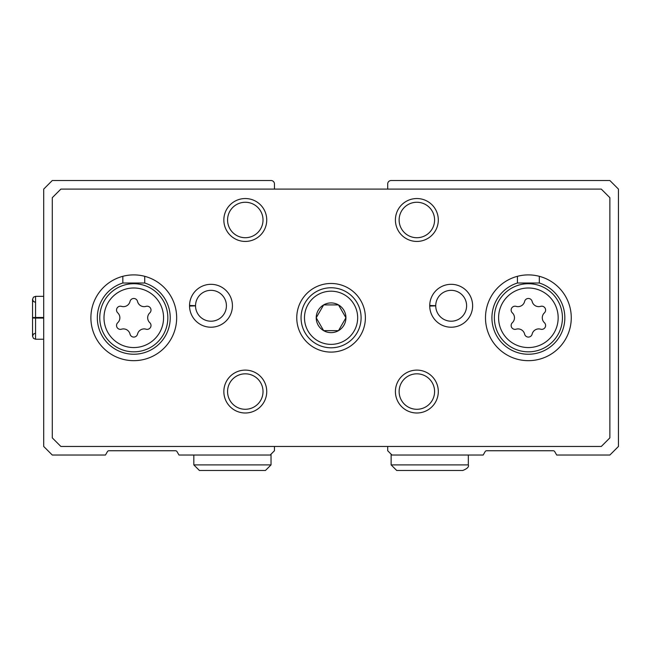 <?xml version="1.0" encoding="UTF-8"?>
<svg xmlns="http://www.w3.org/2000/svg" width="651" height="651" viewBox="0 0 651 651"><rect width="100%" height="100%" fill="white"/><g stroke="black" fill="none" stroke-linecap="round" stroke-linejoin="round"><path stroke-width="0.98" d="M274.462 189.107L274.462 183.956A3.434 3.434 0 0 0 271.028 180.522L52.283 180.522L43.698 189.107L43.698 446.456L52.283 455.033L105.462 455.033L107.448 451.599A1.717 1.717 0 0 1 108.937 450.744L175.518 450.744A1.717 1.717 0 0 1 176.999 451.599L178.984 455.033L270.173 455.033L274.462 450.744L274.462 446.456M387.695 446.456L387.695 450.744L391.983 455.033L483.172 455.033L485.15 451.599A1.717 1.717 0 0 1 486.639 450.744L553.22 450.744A1.717 1.717 0 0 1 554.709 451.599L556.686 455.033L609.873 455.033L618.45 446.456L618.45 189.107L609.873 180.522L391.121 180.522A3.434 3.434 0 0 0 387.695 183.956L387.695 189.107M323.645 330.651A14.859 14.859 0 0 0 338.504 330.651L338.504 330.643A14.859 14.859 0 0 0 338.504 304.912L323.645 304.912A14.859 14.859 0 0 0 323.645 330.643L338.504 330.651L323.645 330.651M338.504 330.643L345.933 317.778L338.504 304.912A14.859 14.859 0 0 0 323.645 304.912L316.215 317.778L323.645 330.643L316.215 317.778L323.645 304.912L338.504 304.912L345.933 317.778L338.504 330.643M512.353 322.693A3.857 3.857 0 0 0 516.113 329.194A6.754 6.754 0 0 1 524.625 334.109A3.857 3.857 0 0 0 532.136 334.109A6.754 6.754 0 0 1 540.639 329.194A3.857 3.857 0 0 0 544.399 322.693A6.754 6.754 0 0 1 544.399 312.862A3.857 3.857 0 0 0 540.639 306.361A6.754 6.754 0 0 1 532.136 301.446A3.857 3.857 0 0 0 524.625 301.446A6.754 6.754 0 0 1 516.113 306.361A3.857 3.857 0 0 0 512.353 312.862A6.754 6.754 0 0 1 512.353 322.693M117.75 322.693A3.857 3.857 0 0 0 121.509 329.194A6.754 6.754 0 0 1 130.021 334.109A3.857 3.857 0 0 0 137.532 334.109A6.754 6.754 0 0 1 146.044 329.194A3.857 3.857 0 0 0 149.795 322.693A6.754 6.754 0 0 1 149.795 312.862A3.857 3.857 0 0 0 146.044 306.361A6.754 6.754 0 0 1 137.532 301.446A3.857 3.857 0 0 0 130.021 301.446A6.754 6.754 0 0 1 121.509 306.361A3.857 3.857 0 0 0 117.75 312.862A6.754 6.754 0 0 1 117.75 322.693M144.717 276.309L144.717 283.006L122.827 283.006A36.456 36.456 0 0 0 104.217 339.114A36.456 36.456 0 0 0 163.336 339.114A36.456 36.456 0 0 0 144.717 283.006M122.827 276.309L122.827 283.006M539.321 276.309L539.321 283.006L517.431 283.006A36.456 36.456 0 0 0 498.812 339.114A36.456 36.456 0 0 0 557.94 339.114A36.456 36.456 0 0 0 539.321 283.006M517.431 276.309L517.431 283.006M52.283 197.684L52.283 437.879L60.86 446.456L601.296 446.456L609.873 437.879L609.873 197.684L601.296 189.107L60.86 189.107L52.283 197.684M331.074 283.47A34.316 34.316 0 0 0 301.356 334.94A34.316 34.316 0 0 0 360.792 334.94A34.316 34.316 0 0 0 331.074 283.47M176.665 317.778A42.893 42.893 0 0 0 112.33 280.638A42.893 42.893 0 0 0 112.33 354.925A42.893 42.893 0 0 0 176.665 317.778M571.269 317.778A42.893 42.893 0 0 0 506.934 280.638A42.893 42.893 0 0 0 506.934 354.925A42.893 42.893 0 0 0 571.269 317.778M189.539 305.474A21.442 21.442 0 0 0 189.539 306.068L195.536 305.856A15.445 15.445 0 0 0 218.728 319.128A15.445 15.445 0 0 0 218.728 292.413A15.445 15.445 0 0 0 195.536 305.685L189.539 305.474A21.442 21.442 0 0 1 221.788 287.246A21.442 21.442 0 0 1 221.788 324.296A21.442 21.442 0 0 1 189.539 306.068A21.442 21.442 0 0 0 221.788 324.296A21.442 21.442 0 0 0 221.788 287.246A21.442 21.442 0 0 0 189.539 305.474M429.725 305.474A21.442 21.442 0 0 0 429.725 306.068L435.731 305.856A15.445 15.445 0 0 0 458.914 319.128A15.445 15.445 0 0 0 458.914 292.413A15.445 15.445 0 0 0 435.731 305.685L429.725 305.474A21.442 21.442 0 0 1 461.982 287.246A21.442 21.442 0 0 1 461.982 324.296A21.442 21.442 0 0 1 429.725 306.068A21.442 21.442 0 0 0 461.982 324.296A21.442 21.442 0 0 0 461.982 287.246A21.442 21.442 0 0 0 429.725 305.474M438.302 219.989A21.442 21.442 0 0 0 406.134 201.411A21.442 21.442 0 0 0 406.134 238.559A21.442 21.442 0 0 0 438.302 219.989M266.739 219.989A21.442 21.442 0 0 0 234.572 201.411A21.442 21.442 0 0 0 234.572 238.559A21.442 21.442 0 0 0 266.739 219.989M438.302 391.552A21.442 21.442 0 0 0 406.134 372.982A21.442 21.442 0 0 0 406.134 410.122A21.442 21.442 0 0 0 438.302 391.552M266.739 391.552A21.442 21.442 0 0 0 234.572 372.982A21.442 21.442 0 0 0 234.572 410.122A21.442 21.442 0 0 0 266.739 391.552M263.02 391.552A17.732 17.732 0 0 0 236.427 376.197A17.732 17.732 0 0 0 236.427 406.908A17.732 17.732 0 0 0 263.02 391.552M434.591 391.552A17.732 17.732 0 0 0 407.99 376.197A17.732 17.732 0 0 0 407.99 406.908A17.732 17.732 0 0 0 434.591 391.552M263.02 219.989A17.732 17.732 0 0 0 236.427 204.634A17.732 17.732 0 0 0 236.427 235.345A17.732 17.732 0 0 0 263.02 219.989M434.591 219.989A17.732 17.732 0 0 0 407.99 204.634A17.732 17.732 0 0 0 407.99 235.345A17.732 17.732 0 0 0 434.591 219.989M331.074 287.758A30.027 30.027 0 0 0 305.075 332.791A30.027 30.027 0 0 0 357.082 332.791A30.027 30.027 0 0 0 331.074 287.758A30.027 30.027 0 0 0 305.075 332.791A30.027 30.027 0 0 0 357.082 332.791A30.027 30.027 0 0 0 331.074 287.758M435.731 305.685A15.445 15.445 0 0 1 458.914 292.413A15.445 15.445 0 0 1 458.914 319.128A15.445 15.445 0 0 1 435.731 305.856L429.725 306.068M195.536 305.685A15.445 15.445 0 0 1 218.728 292.413A15.445 15.445 0 0 1 218.728 319.128A15.445 15.445 0 0 1 195.536 305.856L189.539 306.068M391.129 454.178L391.129 464.895L396.703 470.478L462.755 470.478C467.272 468.696 469.135 466.84 468.329 464.895L391.129 464.895L391.129 454.178M193.827 455.033L193.827 464.895L199.401 470.478L265.453 470.478L271.028 464.895L193.827 464.895L193.827 455.033M43.698 317.485L35.553 317.485L35.553 296.335L33.461 297.181L32.55 299.338L32.55 336.225L33.461 338.382L35.553 339.228L35.553 318.079C31.704 318.005 31.704 317.932 35.553 317.867L43.698 317.867M43.698 318.079L35.553 318.079C31.704 318.005 31.704 317.932 35.553 317.867L35.553 317.696C31.704 317.623 31.704 317.558 35.553 317.485C31.704 317.558 31.704 317.623 35.553 317.696L43.698 317.696M558.167 317.778A29.791 29.791 0 0 0 513.484 291.982A29.791 29.791 0 0 0 513.484 343.573A29.791 29.791 0 0 0 558.167 317.778M163.564 317.778A29.791 29.791 0 0 0 118.881 291.982A29.791 29.791 0 0 0 118.881 343.573A29.791 29.791 0 0 0 163.564 317.778M562.44 317.778A34.064 34.064 0 0 0 518.155 285.293A34.064 34.064 0 0 0 531.834 351.662A34.064 34.064 0 0 0 562.44 317.778M167.836 317.778A34.064 34.064 0 0 0 123.552 285.293A34.064 34.064 0 0 0 137.231 351.662A34.064 34.064 0 0 0 167.836 317.778M331.074 291.184A26.593 26.593 0 0 0 308.045 331.074A26.593 26.593 0 0 0 354.103 331.074A26.593 26.593 0 0 0 331.074 291.184M468.329 455.033L468.329 464.895M271.028 454.178L271.028 464.895M43.698 296.335L35.553 296.335M43.698 339.228L35.553 339.228L33.461 338.382L32.55 336.225L33.461 334.069L35.553 333.222M32.55 299.338L33.461 301.494L35.553 302.341L33.461 301.494L32.55 299.338L32.55 317.973"/></g></svg>
